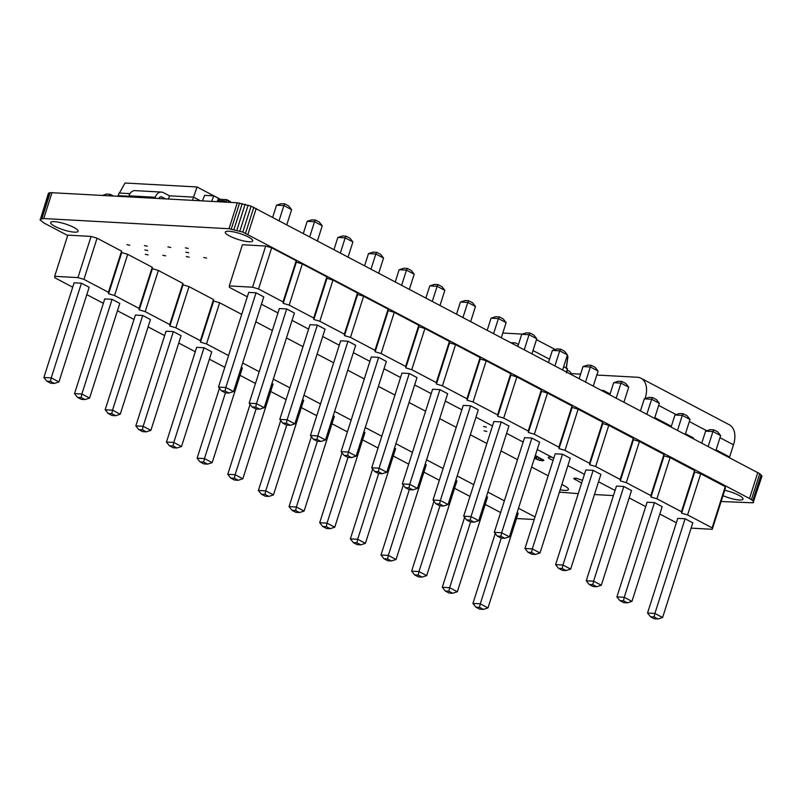 <?xml version="1.0" encoding="UTF-8"?>
<svg xmlns="http://www.w3.org/2000/svg" width="802" height="802" viewBox="0 0 802 802"><rect width="100%" height="100%" fill="white"/><g stroke="black" fill="none" stroke-linecap="round" stroke-linejoin="round"><path stroke-width="1.2" d="M118.215 195.658L119.047 193.041L129.984 193.643M155.007 198.264L155.327 197.272A8.19 6.165 -86.9 0 1 161.453 192.079A8.19 6.165 -86.9 0 1 163.428 192.63L169.463 195.808L168.45 199.006M192.51 200.33L193.523 197.132L200.41 200.761M169.463 195.808L193.523 197.132M165.503 198.836L162.034 197.011A3.489 2.627 93.1 0 0 161.192 196.771A3.489 2.627 93.1 0 0 158.786 198.475M117.854 196.219L118.034 195.648L144.39 197.091L145.633 197.743M128.841 196.239L128.972 195.818A8.19 6.165 -86.9 0 1 135.097 190.625L161.453 192.079M144.21 197.673L144.39 197.091M119.398 193.142L125.042 183.016L197.031 186.976L220.45 199.307M193.533 197.222L197.031 186.976M218.214 201.743L218.926 200.55L224.5 200.891M226.645 202.204L224.65 200.871L223.938 202.054M227.327 202.244L226.705 202.204M220.289 199.297L213.773 195.868L204.61 195.367L202.455 200.871M213.773 195.868L211.618 201.382M603.304 391.206L603.495 390.464L610.081 393.932M603.495 390.464L601.721 390.373M645.079 398.604L645.169 398.313A21.784 13.564 -62.2 0 0 640.998 378.253A21.784 13.564 -62.2 0 0 637.319 377.261L596.798 375.025M580.598 374.143L571.144 373.622M716.106 449.872L729.609 456.98A21.784 13.564 117.8 0 1 729.399 457.611M693.409 437.922A21.784 13.564 117.8 0 1 693.209 438.544L693.409 437.922L685.459 433.732M729.609 456.98L733.489 444.829A21.784 13.564 -62.2 0 0 729.319 424.769L640.998 378.253M226.364 201.733L226.685 199.648L218.204 199.187L217.061 201.673M230.385 202.405L230.395 201.583L226.846 199.728M512.729 343.497A5.223 3.93 -86.9 0 1 514.794 342.865A5.223 3.93 -86.9 0 1 516.067 343.216L518.473 344.489M522.313 334.103L502.814 333.03M566.423 371.907L567.455 368.669L563.666 366.674M549.56 359.236L533.019 350.534M566.382 368.098L567.936 356.649L567.144 355.797M555.225 349.522L536.498 339.657M566.533 372.91L567.455 368.669M566.152 368.379L567.886 356.188M571.375 374.384A5.223 3.93 93.1 0 0 569.149 371.176L567.385 370.243M516.508 518.533L534.212 519.506M535.024 516.949L518.493 508.237M548.167 475.766L531.636 467.055M517.521 459.626L500.989 450.914M486.874 443.486L470.343 434.774M456.228 427.346L439.697 418.644M425.581 411.205L409.05 402.504M394.935 395.065L378.404 386.363M364.288 378.925L347.757 370.223M333.642 362.785L317.111 354.083M302.996 346.654L286.464 337.943M272.349 330.514L255.818 321.803M241.703 314.374L219.648 302.755L213.673 300.981L213.522 299.527L189.001 286.615L183.026 284.84L182.876 283.387L158.355 270.474L152.38 268.7L152.23 267.246L127.708 254.334L121.734 252.56L121.583 251.106L97.062 238.194L91.087 236.42L67.809 235.136L54.666 276.319L54.817 277.773L72.701 287.186M504.378 500.809L487.847 492.097M473.731 484.669L457.2 475.957M443.085 468.528L426.554 459.817M412.439 452.388L395.907 443.676M381.792 436.248L365.261 427.536M351.146 420.108L334.614 411.396M320.499 403.967L303.968 395.266M289.853 387.827L273.322 379.125M259.206 371.687L242.675 362.985M228.56 355.547L206.505 343.938L200.53 342.163L200.38 340.71L175.859 327.797L169.884 326.023L169.733 324.569L145.212 311.657L139.237 309.883L139.087 308.429L114.566 295.517L108.591 293.743L108.44 292.289L83.919 279.377L77.944 277.602L54.666 276.319M86.806 294.625L103.348 303.326M117.453 310.765L133.994 319.467M148.099 326.905L164.641 335.607M178.746 343.045L195.287 351.747M209.392 359.176L224.811 367.306M240.039 375.316L255.457 383.446M270.685 391.456L286.103 399.576M301.331 407.596L316.75 415.717M331.978 423.737L347.396 431.857M362.624 439.877L378.043 447.997M393.271 456.017L408.689 464.137M423.917 472.157L439.336 480.278M454.564 488.298L469.982 496.418M485.21 504.438L500.628 512.558M166.034 331.216L173.372 331.617L181.092 335.687L150.876 430.363L146.285 431.847L142.616 431.646L138.756 429.611L135.819 425.902L166.034 331.216M142.726 315.477L112.511 410.163L105.172 409.762L135.388 315.076L142.726 315.477L150.445 319.547L120.23 414.233L115.638 415.707L111.969 415.506L108.11 413.471L111.779 413.672L115.638 415.707M196.68 347.356L204.019 347.757L211.738 351.827L181.523 446.503L176.931 447.987L173.262 447.787L169.402 445.752L166.465 442.042L196.68 347.356M333.211 415.797L334.324 416.378L304.108 511.064L299.517 512.538L295.848 512.338L291.988 510.303L289.051 506.593L311.366 436.679M271.918 383.516L273.031 384.108L242.816 478.784L238.224 480.268L234.555 480.057L230.695 478.032L227.758 474.313L250.074 404.398M302.565 399.657L303.677 400.248L273.462 494.924L268.87 496.398L265.201 496.197L261.342 494.172L265.011 494.373L268.87 496.398M241.272 367.376L242.384 367.968L212.169 462.644L207.578 464.127L203.909 463.917L200.049 461.892L203.718 462.092L207.578 464.127M517.089 512.638L518.202 513.22L487.987 607.906L483.395 609.38L479.726 609.179L475.867 607.144L472.929 603.435L495.245 533.51M486.443 496.498L487.556 497.08L457.34 591.766L452.749 593.239L449.08 593.039L445.22 591.004L442.283 587.295L464.599 517.37M455.797 480.358L456.909 480.939L426.694 575.625L422.103 577.099L418.433 576.899L414.574 574.864L411.637 571.154L433.952 501.24M363.857 431.937L364.97 432.519L334.755 527.205L330.163 528.678L326.494 528.478L322.635 526.443L319.697 522.734L342.013 452.819M394.504 448.077L395.617 448.659L365.401 543.345L360.81 544.819L357.141 544.618L353.281 542.583L356.95 542.784L360.81 544.819M425.15 464.218L426.263 464.799L396.048 559.485L391.456 560.959L387.787 560.758L383.927 558.723L387.597 558.924L391.456 560.959M74.105 282.795L81.433 283.196L89.152 287.266L58.937 381.952L54.346 383.426L50.676 383.226L46.817 381.191L43.879 377.481L74.105 282.795M112.079 299.336L81.864 394.023L74.526 393.622L104.751 298.935L112.079 299.336L119.799 303.407L89.583 398.093L84.992 399.566L81.323 399.366L77.463 397.331L81.132 397.531L84.992 399.566M219.648 302.755L206.505 343.938M213.673 300.981L200.53 342.163M213.522 299.527L200.38 340.71M189.001 286.615L175.859 327.797M183.026 284.84L169.884 326.023M182.876 283.387L169.733 324.569M158.355 270.474L145.212 311.657M152.38 268.7L139.237 309.883M152.23 267.246L139.087 308.429M127.708 254.334L114.566 295.517M121.734 252.56L108.591 293.743M121.583 251.106L108.44 292.289M97.062 238.194L83.919 279.377M91.087 236.42L77.944 277.602M173.372 331.617L143.157 426.303L150.876 430.363M146.285 431.847L142.425 429.812L143.157 426.303L135.819 425.902M111.779 413.672L112.511 410.163L120.23 414.233M204.019 347.757L173.803 442.443L181.523 446.503M176.931 447.987L173.072 445.952L173.803 442.443L166.465 442.042M317.371 441.26L296.389 506.994L304.108 511.064M299.517 512.538L295.657 510.513L296.389 506.994L289.051 506.593M256.079 408.98L235.096 474.724L242.816 478.784M238.224 480.268L234.364 478.233L235.096 474.724L227.758 474.313M286.725 425.12L265.743 490.864L273.462 494.924M280.72 420.539L258.404 490.453L261.342 494.172M265.011 494.373L265.743 490.864L258.404 490.453M219.427 388.258L197.112 458.173L200.049 461.892M225.432 392.84L204.45 458.584L197.112 458.173M203.718 462.092L204.45 458.584L212.169 462.644M501.24 538.092L480.268 603.836L487.987 607.906M483.395 609.38L479.536 607.345L480.268 603.836L472.929 603.435M470.594 521.952L449.621 587.696L457.34 591.766M452.749 593.239L448.889 591.204L449.621 587.696L442.283 587.295M439.947 505.811L418.975 571.555L426.694 575.625M422.103 577.099L418.243 575.064L418.975 571.555L411.637 571.154M348.018 457.401L327.036 523.135L334.755 527.205M330.163 528.678L326.304 526.653L327.036 523.135L319.697 522.734M378.664 473.531L357.682 539.275L365.401 543.345M372.659 468.959L350.344 538.874L353.281 542.583M356.95 542.784L357.682 539.275L350.344 538.874M409.301 489.671L388.328 555.415L396.048 559.485M403.306 485.1L380.99 555.014L383.927 558.723M387.597 558.924L388.328 555.415L380.99 555.014M81.433 283.196L51.218 377.882L58.937 381.952M54.346 383.426L50.486 381.391L51.218 377.882L43.879 377.481M81.132 397.531L81.864 394.023L89.583 398.093M102.546 195.377L106.526 194.094L110.195 194.295L113.383 195.969M109.393 195.758L110.195 194.295M142.425 429.812L138.756 429.611M105.172 409.762L108.11 413.471M173.072 445.952L169.402 445.752M295.657 510.513L291.988 510.303M234.364 478.233L230.695 478.032M479.536 607.345L475.867 607.144M448.889 591.204L445.22 591.004M418.243 575.064L414.574 574.864M326.304 526.653L322.635 526.443M50.486 381.391L46.817 381.191M74.526 393.622L77.463 397.331M712.106 527.846L725.249 486.664L725.399 488.117L712.256 529.3L712.106 527.846L687.585 514.934L681.61 513.16L681.459 511.706L656.938 498.794L650.963 497.019L650.813 495.566L626.292 482.654L620.317 480.879L620.167 479.426L595.645 466.513L589.671 464.739L589.52 463.285L564.999 450.373L559.024 448.609L558.874 447.145L534.353 434.243L528.378 432.468L528.227 431.015L503.706 418.103L497.731 416.328L497.581 414.875L473.06 401.962L467.085 400.188L466.934 398.734L442.413 385.822L436.438 384.048L436.288 382.594L411.767 369.682L405.792 367.907L405.642 366.454L381.12 353.542L375.146 351.767L374.995 350.314L350.474 337.401L344.499 335.627L344.349 334.173L319.828 321.261L313.853 319.487L313.702 318.033L289.181 305.121L283.206 303.346L283.056 301.893L258.535 288.981L252.56 287.206L229.282 285.923L229.432 287.377L247.317 296.8M691.123 528.137L712.256 529.3M725.249 486.664L700.727 473.751L687.585 514.934M700.727 473.751L694.753 471.977L694.602 470.523L670.081 457.611L664.106 455.847L663.956 454.393L639.435 441.481L633.46 439.707L633.309 438.253L608.788 425.341L602.813 423.566L602.663 422.113L578.142 409.2L572.167 407.426L572.016 405.972L547.495 393.06L541.52 391.286L541.37 389.832L516.849 376.92L510.874 375.146L510.724 373.692L486.202 360.78L480.228 359.005L480.077 357.552L455.556 344.639L449.581 342.865L449.431 341.411L424.91 328.499L418.935 326.725L418.784 325.271L394.263 312.359L388.288 310.585L388.138 309.131L363.617 296.219L357.642 294.444L357.492 292.991L332.97 280.078L326.995 278.304L326.845 276.85L302.324 263.938L296.349 262.164L296.199 260.71L271.678 247.798L265.703 246.024L242.425 244.75L229.282 285.923M261.422 304.229L277.963 312.94M292.068 320.369L308.61 329.081M322.715 336.509L339.256 345.221M353.361 352.649L369.902 361.351M384.008 368.79L400.549 377.491M414.654 384.93L431.195 393.632M445.3 401.07L461.842 409.772M475.947 417.2L492.488 425.912M506.593 433.341L523.135 442.052M537.24 449.481L553.781 458.193M567.886 465.621L584.427 474.333M598.533 481.761L615.074 490.473M629.179 497.902L645.72 506.613M659.825 514.042L676.367 522.754M340.66 340.82L347.988 341.221L355.707 345.291L325.492 439.977L320.9 441.451L317.231 441.25L313.371 439.215L310.434 435.506L340.66 340.82M317.341 325.081L287.126 419.767L279.798 419.366L310.013 324.68L317.341 325.081L325.061 329.151L294.845 423.837L290.254 425.311L286.585 425.11L282.725 423.075L286.394 423.276L290.254 425.311M371.306 356.96L378.634 357.361L386.353 361.431L356.138 456.117L351.547 457.591L347.878 457.391L344.018 455.356L341.081 451.646L371.306 356.96M493.892 421.521L501.22 421.922L508.939 425.992L478.724 520.668L474.132 522.152L470.463 521.952L466.604 519.917L463.666 516.197L493.892 421.521M432.599 389.241L439.927 389.642L447.646 393.712L417.431 488.388L412.84 489.872L409.17 489.671L405.311 487.636L402.373 483.927L432.599 389.241M470.573 405.782L440.358 500.468L433.02 500.067L463.245 405.381L470.573 405.782L478.293 409.852L448.077 504.528L443.486 506.012L439.817 505.811L435.957 503.776L439.626 503.977L443.486 506.012M409.281 373.501L379.065 468.188L371.727 467.787L401.952 373.1L409.281 373.501L417 377.572L386.785 472.258L382.193 473.731L378.524 473.531L374.664 471.496L378.333 471.696L382.193 473.731M677.76 518.353L685.098 518.764L692.818 522.824L662.602 617.51L658.011 618.984L654.342 618.783L650.482 616.748L647.545 613.039L677.76 518.353M647.114 502.212L654.452 502.623L662.171 506.684L631.956 601.37L627.364 602.843L623.695 602.643L619.836 600.608L616.898 596.899L647.114 502.212M616.467 486.082L623.806 486.483L631.525 490.543L601.31 585.229L596.718 586.703L593.049 586.503L589.189 584.468L586.252 580.758L616.467 486.082M524.538 437.661L531.866 438.062L539.586 442.133L509.37 536.809L504.779 538.292L501.11 538.082L497.25 536.057L494.313 532.338L524.538 437.661M562.513 454.203L532.297 548.889L524.959 548.478L555.184 453.802L562.513 454.203L570.232 458.273L540.017 552.949L535.425 554.433L531.756 554.222L527.896 552.197L531.566 552.398L535.425 554.433M593.159 470.343L562.944 565.029L555.606 564.618L585.831 469.942L593.159 470.343L600.878 474.403L570.663 569.089L566.072 570.563L562.402 570.362L558.543 568.337L562.212 568.538L566.072 570.563M248.72 292.399L256.049 292.81L263.768 296.87L233.552 391.556L228.961 393.03L225.302 392.83L221.432 390.795L218.505 387.085L248.72 292.399M286.695 308.94L256.48 403.627L249.151 403.226L279.367 308.539L286.695 308.94L294.414 313.011L264.199 407.697L259.607 409.17L255.948 408.97L252.079 406.935L255.748 407.135L259.607 409.17M694.753 471.977L681.61 513.16M694.602 470.523L681.459 511.706M670.081 457.611L656.938 498.794M664.106 455.847L650.963 497.019M663.956 454.393L650.813 495.566M639.435 441.481L626.292 482.654M633.46 439.707L620.317 480.879M633.309 438.253L620.167 479.426M608.788 425.341L595.645 466.513M602.813 423.566L589.671 464.739M602.663 422.113L589.52 463.285M578.142 409.2L564.999 450.373M572.167 407.426L559.024 448.609M572.016 405.972L558.874 447.145M547.495 393.06L534.353 434.243M541.52 391.286L528.378 432.468M541.37 389.832L528.227 431.015M516.849 376.92L503.706 418.103M510.874 375.146L497.731 416.328M510.724 373.692L497.581 414.875M486.202 360.78L473.06 401.962M480.228 359.005L467.085 400.188M480.077 357.552L466.934 398.734M455.556 344.639L442.413 385.822M449.581 342.865L436.438 384.048M449.431 341.411L436.288 382.594M424.91 328.499L411.767 369.682M418.935 326.725L405.792 367.907M418.784 325.271L405.642 366.454M394.263 312.359L381.12 353.542M388.288 310.585L375.146 351.767M388.138 309.131L374.995 350.314M363.617 296.219L350.474 337.401M357.642 294.444L344.499 335.627M357.492 292.991L344.349 334.173M332.97 280.078L319.828 321.261M326.995 278.304L313.853 319.487M326.845 276.85L313.702 318.033M302.324 263.938L289.181 305.121M296.349 262.164L283.206 303.346M296.199 260.71L283.056 301.893M271.678 247.798L258.535 288.981M265.703 246.024L252.56 287.206M371.075 268.901L375.827 254.003L368.489 253.592L364.679 265.532M383.546 258.064L380.609 254.354L376.75 252.319L375.827 254.003L383.546 258.064L378.795 272.961M340.429 252.76L345.181 237.863L337.842 237.452L334.033 249.392M337.842 237.452L342.434 235.978L346.103 236.179L345.181 237.863L352.9 241.923L348.148 256.82M401.722 285.041L406.474 270.144L399.135 269.733L395.326 281.672M414.193 274.204L411.256 270.495L407.396 268.459L406.474 270.144L414.193 274.204L409.441 289.101M524.308 349.592L529.059 334.695L521.721 334.294L517.912 346.233M536.779 338.765L533.841 335.056L529.982 333.02L529.059 334.695L536.779 338.765L532.027 353.662M463.015 317.321L467.767 302.414L460.428 302.013L456.619 313.953M475.486 306.484L472.548 302.775L468.689 300.74L467.767 302.414L475.486 306.484L470.734 321.381M493.661 333.452L498.413 318.554L506.132 322.625L501.38 337.522M506.132 322.625L503.195 318.915L499.335 316.88L498.413 318.554L491.075 318.153L487.265 330.093M432.368 301.181L437.12 286.274L429.782 285.873L425.972 297.813M429.782 285.873L434.373 284.399L438.042 284.6L437.12 286.274L444.839 290.344L440.087 305.241M708.176 446.433L712.938 431.536L705.6 431.135L701.79 443.065M720.657 435.606L717.72 431.887L713.86 429.852L712.938 431.536L720.657 435.606L715.905 450.503M677.53 430.293L682.291 415.396L674.953 414.995L671.144 426.925M690.011 419.466L687.073 415.747L683.214 413.722L682.291 415.396L690.011 419.466L685.259 434.363M646.883 414.153L651.645 399.256L644.307 398.855L640.497 410.794M659.364 403.326L656.427 399.607L652.567 397.581L651.645 399.256L659.364 403.326L654.612 418.223M554.954 365.732L559.706 350.835L552.367 350.434L548.558 362.374M567.425 354.905L564.488 351.196L560.628 349.161L559.706 350.835L567.425 354.905L562.673 369.802M585.59 381.872L590.352 366.975L598.071 371.045L593.32 385.942M598.071 371.045L595.134 367.336L591.274 365.301L590.352 366.975L583.014 366.574L579.204 378.514M616.237 398.013L620.999 383.115L628.718 387.186L623.966 402.083M628.718 387.186L625.781 383.466L621.921 381.441L620.999 383.115L613.66 382.714L609.851 394.654M279.136 220.48L283.888 205.583L276.56 205.182L272.74 217.111M291.607 209.643L288.67 205.934L284.81 203.898L283.888 205.583L291.607 209.643L286.855 224.55M309.783 236.62L314.534 221.723L322.254 225.783L317.502 240.68M322.254 225.783L319.316 222.074L315.457 220.039L314.534 221.723L307.196 221.312L303.387 233.252M347.988 341.221L317.772 435.907L325.492 439.977M320.9 441.451L317.041 439.416L317.772 435.907L310.434 435.506M286.394 423.276L287.126 419.767L294.845 423.837M378.634 357.361L348.419 452.047L356.138 456.117M351.547 457.591L347.687 455.556L348.419 452.047L341.081 451.646M501.22 421.922L471.005 516.608L478.724 520.668M474.132 522.152L470.273 520.117L471.005 516.608L463.666 516.197M439.927 389.642L409.712 484.328L417.431 488.388M412.84 489.872L408.98 487.837L409.712 484.328L402.373 483.927M439.626 503.977L440.358 500.468L448.077 504.528M378.333 471.696L379.065 468.188L386.785 472.258M685.098 518.764L654.883 613.44L662.602 617.51M658.011 618.984L654.151 616.949L654.883 613.44L647.545 613.039M654.452 502.623L624.237 597.3L631.956 601.37M627.364 602.843L623.505 600.818L624.237 597.3L616.898 596.899M623.806 486.483L593.59 581.159L601.31 585.229M596.718 586.703L592.858 584.678L593.59 581.159L586.252 580.758M531.866 438.062L501.651 532.749L509.37 536.809M504.779 538.292L500.919 536.257L501.651 532.749L494.313 532.338M531.566 552.398L532.297 548.889L540.017 552.949M562.212 568.538L562.944 565.029L570.663 569.089M256.049 292.81L225.833 387.486L233.552 391.556M228.961 393.03L225.101 390.995L225.833 387.486L218.505 387.085M255.748 407.135L256.48 403.627L264.199 407.697M368.489 253.592L373.08 252.119L376.75 252.319M352.9 241.923L349.963 238.214L346.103 236.179M399.135 269.733L403.727 268.259L407.396 268.459M521.721 334.294L526.312 332.82L529.982 333.02M460.428 302.013L465.02 300.539L468.689 300.74M499.335 316.88L495.666 316.68L491.075 318.153M444.839 290.344L441.902 286.635L438.042 284.6M705.6 431.135L710.191 429.651L713.86 429.852M674.953 414.995L679.545 413.511L683.214 413.722M644.307 398.855L648.898 397.371L652.567 397.581M552.367 350.434L556.959 348.96L560.628 349.161M591.274 365.301L587.605 365.1L583.014 366.574M621.921 381.441L618.252 381.241L613.66 382.714M276.56 205.182L281.151 203.698L284.81 203.898M315.457 220.039L311.788 219.838L307.196 221.312M317.041 439.416L313.371 439.215M279.798 419.366L282.725 423.075M347.687 455.556L344.018 455.356M470.273 520.117L466.604 519.917M408.98 487.837L405.311 487.636M433.02 500.067L435.957 503.776M371.727 467.787L374.664 471.496M654.151 616.949L650.482 616.748M623.505 600.818L619.836 600.608M592.858 584.678L589.189 584.468M500.919 536.257L497.25 536.057M524.959 548.478L527.896 552.197M555.606 564.618L558.543 568.337M225.101 390.995L221.432 390.795M249.151 403.226L252.079 406.935M721.128 501.511L753.028 502.814L761.9 476.358L759.715 473.681L251.096 206.144L237.282 202.786L50.205 192.61L48.381 193.392L40.18 220.069L44.22 223.146L67.689 235.507M753.619 502.303L752.797 500.669L749.499 498.493L242.816 232.079L229.001 228.73L43.729 218.535L40.1 219.337M559.435 492.107L578.252 493.651M594.452 494.543L613.44 495.586M248.46 237.031A14.386 3.088 17.7 0 1 252.7 240.881A14.386 3.088 17.7 0 1 238.064 239.447A14.386 3.088 17.7 0 1 225.292 232.129A14.386 3.088 17.7 0 1 234.014 231.978A14.386 3.088 17.7 0 1 248.46 237.031M188.199 248.419L185.392 247.828L188.199 248.419M206.605 258.114L203.798 257.522L206.605 258.114M188.66 252.79L185.853 252.189L188.66 252.79M170.726 247.457L167.919 246.866L170.726 247.457M189.132 257.151L186.325 256.56L189.132 257.151M147.237 246.164L144.43 245.572L147.237 246.164M165.643 255.858L162.836 255.267L165.643 255.858M147.698 250.535L144.901 249.943L147.698 250.535M129.764 245.211L126.957 244.61L129.764 245.211M148.169 254.896L145.362 254.304L148.169 254.896M73.844 227.417A14.386 3.088 17.7 0 1 78.085 231.277A14.386 3.088 17.7 0 1 63.448 229.843A14.386 3.088 17.7 0 1 50.676 222.525A14.386 3.088 17.7 0 1 59.398 222.375A14.386 3.088 17.7 0 1 73.844 227.417M724.707 490.293A14.386 3.088 17.7 0 1 738.802 495.265A14.386 3.088 17.7 0 1 743.043 499.115A14.386 3.088 17.7 0 1 722.983 495.686M486.383 427.075L483.576 426.484L486.383 427.075M553.099 460.298A6.095 1.313 17.7 0 1 548.327 457.411A6.095 1.313 17.7 0 1 552.277 457.401M486.844 431.436L484.047 430.844L486.844 431.436M534.443 458.263L539.726 460.408L543.886 460.418L535.325 455.496M582.503 480.338L576.177 478.182L573.741 478.543L581.62 483.115M561.851 484.528A14.386 3.088 17.7 0 1 564.177 485.651A14.386 3.088 17.7 0 1 568.428 489.511A14.386 3.088 17.7 0 1 560.187 489.761M753.539 501.571L761.82 475.636M752.797 500.669L761.078 474.724M751.434 499.616L759.715 473.681M749.499 498.493L757.78 472.558M247.938 234.354L256.219 208.41M245.552 233.202L253.823 207.257M242.816 232.079L251.096 206.144M239.868 231.056L248.149 205.111M236.871 230.164L245.151 204.219M233.963 229.452L242.244 203.518M231.297 228.971L239.577 203.026M229.001 228.73L237.282 202.786M43.729 218.535L52.01 192.6M40.691 218.826L48.972 192.881M41.925 218.555L50.205 192.61M535.465 458.804L536.358 456.037M536.187 459.165L537.069 456.408M537.891 459.837L538.703 457.27M539.726 460.408L540.428 458.183M541.45 460.779L542.012 459.015M542.824 460.909L543.205 459.726M574.212 479.105L574.533 478.092M575.285 479.776L575.806 478.152M162.034 197.011L160.33 196.921M155.327 197.272L128.972 195.818M218.465 200.941L224.199 201.252M654.813 417.591L671.344 426.303M658.693 405.431L676.126 414.614M689.339 421.571L706.773 430.754M719.985 437.712L733.489 444.829M226.876 200.159L230.495 202.064M218.926 200.55L224.65 200.871M226.776 199.678L230.395 201.583M511.135 342.665L514.794 342.865"/></g></svg>

